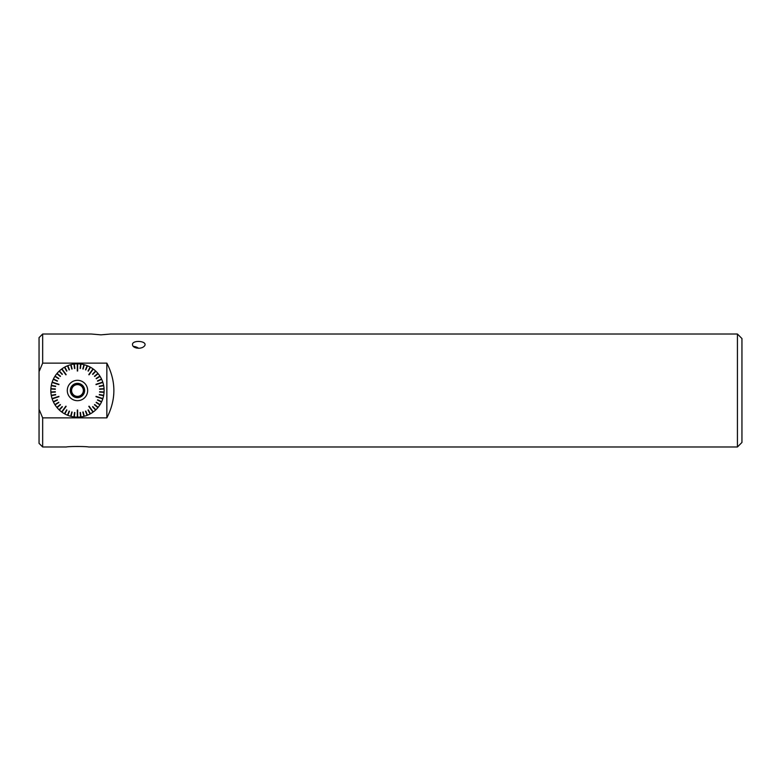 <?xml version="1.0" encoding="UTF-8"?>
<svg xmlns="http://www.w3.org/2000/svg" width="781" height="781" viewBox="0 0 781 781"><rect width="100%" height="100%" fill="white"/><g stroke="black" fill="none" stroke-linecap="round" stroke-linejoin="round"><path stroke-width="1.17" d="M47.456 446.976L66.317 446.976C69.089 446.332 85.851 446.332 88.634 446.976L737.43 446.976L737.43 334.024L110.58 334.024L100.974 334.844L91.367 334.024L42.662 334.024L42.662 363.136L106.851 363.136C116.213 381.382 116.213 399.618 106.851 417.864L42.662 417.864L42.662 446.976L47.456 446.976M138.588 348.258C141.625 348.15 143.704 347.223 144.827 345.495C147.033 341.19 134.332 339.872 132.585 343.718C132.106 346.325 134.107 347.838 138.588 348.258M42.662 446.976L39.05 443.364L39.05 337.636L42.662 334.024M42.662 417.864L39.05 409.303M39.05 371.697L42.662 363.136M737.43 334.024L741.95 338.544L741.95 442.456L737.43 446.976M106.851 363.136L106.851 417.864M103.395 392.296L104.078 392.003A26.652 26.652 0 0 0 104.078 388.997L103.395 388.704L104.058 388.655A26.652 26.652 0 0 0 103.678 385.677L102.965 385.463L103.619 385.336A26.652 26.652 0 0 0 102.867 382.426L95.956 384.32L102.76 382.104A26.652 26.652 0 0 0 101.657 379.312L100.915 379.283L101.51 379A26.652 26.652 0 0 0 100.066 376.364L99.499 376.715L99.88 376.081A26.652 26.652 0 0 0 98.113 373.65L97.605 374.07L97.898 373.386A26.652 26.652 0 0 0 95.838 371.19L95.136 371.444L95.585 370.955A26.652 26.652 0 0 0 93.271 369.042L89.063 374.831L92.998 368.847A26.652 26.652 0 0 0 90.459 367.236L90.137 367.812L90.157 367.07A26.652 26.652 0 0 0 87.443 365.791L86.876 366.279L87.121 365.664A26.652 26.652 0 0 0 84.26 364.737L83.772 365.283L83.938 364.649A26.652 26.652 0 0 0 80.98 364.083L80.56 364.698L80.648 364.044A26.652 26.652 0 0 0 77.641 363.858L77.641 371.004L77.299 363.858A26.652 26.652 0 0 0 74.302 364.044L74.049 364.737L73.961 364.083A26.652 26.652 0 0 0 71.012 364.649L71.178 365.283L70.68 364.737A26.652 26.652 0 0 0 67.82 365.664L68.064 366.279L67.508 365.791A26.652 26.652 0 0 0 64.784 367.07L65.106 367.646L64.491 367.236A26.652 26.652 0 0 0 61.943 368.847L66.151 374.636L61.67 369.042A26.652 26.652 0 0 0 59.356 370.955L59.805 371.444L59.112 371.19A26.652 26.652 0 0 0 57.052 373.386L57.345 374.07L56.837 373.65A26.652 26.652 0 0 0 55.06 376.081L55.627 376.432L54.885 376.364A26.652 26.652 0 0 0 53.43 379L54.035 379.283L53.293 379.312A26.652 26.652 0 0 0 52.181 382.104L58.985 384.32L52.073 382.426A26.652 26.652 0 0 0 51.331 385.336L51.917 385.794L51.263 385.677A26.652 26.652 0 0 0 50.892 388.655L51.546 388.704L50.872 388.997A26.652 26.652 0 0 0 50.872 392.003L51.546 392.296L50.892 392.345A26.652 26.652 0 0 0 51.263 395.323L51.917 395.206L51.331 395.664A26.652 26.652 0 0 0 52.073 398.574L58.985 396.68L52.181 398.896A26.652 26.652 0 0 0 53.293 401.688L54.035 401.717L53.43 402A26.652 26.652 0 0 0 54.885 404.636L55.627 404.568L55.06 404.919A26.652 26.652 0 0 0 56.837 407.35L57.345 406.93L57.052 407.614A26.652 26.652 0 0 0 59.112 409.81L59.805 409.556L59.356 410.045A26.652 26.652 0 0 0 61.67 411.958L65.877 406.169L61.943 412.153A26.652 26.652 0 0 0 64.491 413.764L65.106 413.354L64.784 413.93A26.652 26.652 0 0 0 67.508 415.209L68.064 414.721L67.82 415.336A26.652 26.652 0 0 0 70.68 416.263L71.178 415.717L71.012 416.351A26.652 26.652 0 0 0 73.961 416.917L74.049 416.263L74.302 416.956A26.652 26.652 0 0 0 77.299 417.142L77.299 409.996L77.641 417.142A26.652 26.652 0 0 0 80.648 416.956L80.56 416.302L80.98 416.917A26.652 26.652 0 0 0 83.938 416.351L83.772 415.717L84.26 416.263A26.652 26.652 0 0 0 87.121 415.336L86.876 414.721L87.443 415.209A26.652 26.652 0 0 0 90.157 413.93L90.137 413.188L90.459 413.764A26.652 26.652 0 0 0 92.998 412.153L88.79 406.364L93.271 411.958A26.652 26.652 0 0 0 95.585 410.045L95.136 409.556L95.838 409.81A26.652 26.652 0 0 0 97.898 407.614L97.605 406.93L98.113 407.35A26.652 26.652 0 0 0 99.88 404.919L99.499 404.285L100.066 404.636A26.652 26.652 0 0 0 101.51 402L100.915 401.717L101.657 401.688A26.652 26.652 0 0 0 102.76 398.896L95.956 396.68L102.867 398.574A26.652 26.652 0 0 0 103.619 395.664L102.965 395.537L103.678 395.323A26.652 26.652 0 0 0 104.058 392.345L99.646 391.72L104.078 392.003M102.76 398.896L102.135 398.691L102.867 398.574M92.998 412.153L92.88 411.421L93.271 411.958M77.299 417.142L77.299 416.488L77.641 417.142M61.67 411.958L62.06 411.421L61.943 412.153M52.073 398.574L52.708 398.369L52.181 398.896M52.181 382.104L52.708 382.631L52.073 382.426M61.943 368.847L62.06 369.579L61.67 369.042M77.641 363.858L77.641 364.512L77.299 363.858M93.271 369.042L92.88 369.579L92.998 368.847M102.867 382.426L102.135 382.309L102.76 382.104M138.618 348.258A5.877 3.173 26.4 0 0 133.287 346.452M136.958 348.121A4.52 2.441 26.4 0 0 134.635 347.389M135.113 347.604A4.296 2.323 -153.6 0 1 136.441 348.023M70.69 390.5A6.785 6.785 0 0 0 80.863 396.367A6.785 6.785 0 0 0 80.863 384.633A6.785 6.785 0 0 0 70.69 390.5M70.3 390.5A7.175 7.175 0 0 1 81.058 384.291A7.175 7.175 0 0 1 81.058 396.709A7.175 7.175 0 0 1 70.3 390.5M71.852 392.208L70.866 390.5L71.852 388.792A5.877 5.877 0 0 1 73.18 386.488L74.166 384.779L76.138 384.779A5.877 5.877 0 0 1 78.803 384.779L80.775 384.779L81.761 386.488A5.877 5.877 0 0 1 83.098 388.792L84.084 390.5L83.098 392.208A5.877 5.877 0 0 1 81.761 394.512L80.775 396.221L78.803 396.221A5.877 5.877 0 0 1 76.138 396.221L74.166 396.221L73.18 394.512A5.877 5.877 0 0 1 71.852 388.792L70.866 390.5L71.852 392.208M76.138 396.221L74.166 396.221L73.18 394.512A5.877 5.877 0 0 0 76.138 396.221M73.18 386.488A5.877 5.877 0 0 1 76.138 384.779L74.166 384.779L73.18 386.488M78.803 384.779A5.877 5.877 0 0 1 81.761 386.488L80.775 384.779L78.803 384.779M83.098 388.792A5.877 5.877 0 0 1 83.098 392.208L84.084 390.5L83.098 388.792M81.761 394.512A5.877 5.877 0 0 1 78.803 396.221L80.775 396.221L81.761 394.512M87.657 390.5A10.182 10.182 0 0 0 72.379 381.684A10.182 10.182 0 0 0 72.379 399.316A10.182 10.182 0 0 0 87.657 390.5M73.961 416.917L74.517 412.505L74.302 416.956M70.68 416.263L72.116 412.046L71.012 416.351M67.508 415.209L69.46 411.206L67.82 415.336M64.491 413.764L66.922 410.035L64.784 413.93M59.112 409.81L62.148 406.569L59.356 410.045M56.837 407.35L60.254 404.519L57.052 407.614M54.885 404.636L58.819 402.537L55.06 404.919M53.293 401.688L57.452 400.106L53.43 402M51.263 395.323L55.695 394.825L51.331 395.664M50.872 392.003L55.305 391.72L50.892 392.345M50.892 388.655L55.305 389.28L50.872 388.997M51.331 385.336L55.695 386.175L51.263 385.677M53.43 379L57.452 380.894L53.293 379.312M55.06 376.081L58.819 378.463L54.885 376.364M57.052 373.386L60.469 376.217L56.837 373.65M59.356 370.955L62.392 374.197L59.112 371.19M64.784 367.07L66.922 370.965L64.491 367.236M67.82 365.664L69.46 369.794L67.508 365.791M71.012 364.649L72.116 368.954L70.68 364.737M74.302 364.044L74.517 368.495L73.961 364.083M80.98 364.083L80.423 368.495L80.648 364.044M84.26 364.737L82.825 368.954L83.938 364.649M87.443 365.791L85.803 369.921L87.121 365.664M90.459 367.236L88.019 370.965L90.157 367.07M95.838 371.19L92.793 374.431L95.585 370.955M98.113 373.65L94.472 376.217L97.898 373.386M100.066 376.364L96.307 378.746L99.88 376.081M101.657 379.312L97.488 380.894L101.51 379M103.678 385.677L99.255 386.175L103.619 385.336M104.078 388.997L99.646 389.28L104.058 388.655M103.619 395.664L99.255 394.825L103.678 395.323M101.51 402L97.488 400.106L101.657 401.688M99.88 404.919L96.307 402.254L100.066 404.636M97.898 407.614L94.472 404.783L98.113 407.35M95.585 410.045L92.793 406.569L95.838 409.81M90.157 413.93L88.019 410.035L90.459 413.764M87.121 415.336L85.803 411.079L87.443 415.209M83.938 416.351L82.825 412.046L84.26 416.263M80.648 416.956L80.423 412.505L80.98 416.917M99.626 392.062L104.058 392.345M74.859 412.553L74.38 416.302M71.784 411.968L70.846 415.629M72.116 412.046L71.178 415.717M69.138 411.079L67.752 414.604M69.46 411.206L68.064 414.721M66.629 409.879L64.803 413.188M66.922 410.035L65.106 413.354M62.148 406.569L59.561 409.332M62.392 406.803L59.805 409.556M60.254 404.519L57.345 406.93M60.469 404.783L57.56 407.194M58.634 402.254L55.441 404.285M58.819 402.537L55.627 404.568M57.306 399.804L53.889 401.414M57.452 400.106L54.035 401.717M55.627 394.493L51.917 395.206M55.695 394.825L51.976 395.537M55.305 391.72L51.526 391.964M55.324 392.062L51.546 392.296M55.324 388.938L51.546 388.704M55.305 389.28L51.526 389.036M55.695 386.175L51.976 385.463M55.627 386.507L51.917 385.794M57.452 380.894L54.035 379.283M57.306 381.196L53.889 379.586M58.819 378.463L55.627 376.432M58.634 378.746L55.441 376.715M60.469 376.217L57.56 373.806M60.254 376.481L57.345 374.07M62.392 374.197L59.805 371.444M62.148 374.431L59.561 371.668M66.922 370.965L65.106 367.646M66.629 371.121L64.803 367.812M69.46 369.794L68.064 366.279M69.138 369.921L67.752 366.396M72.116 368.954L71.178 365.283M71.784 369.032L70.846 365.371M74.859 368.447L74.38 364.698M74.517 368.495L74.049 364.737M80.423 368.495L80.902 364.737M80.092 368.447L80.56 364.698M83.157 369.032L84.094 365.371M82.825 368.954L83.772 365.283M85.803 369.921L87.199 366.396M85.49 369.794L86.876 366.279M88.321 371.121L90.137 367.812M88.019 370.965L89.844 367.646M92.793 374.431L95.389 371.668M92.548 374.197L95.136 371.444M94.686 376.481L97.605 374.07M94.472 376.217L97.391 373.806M96.307 378.746L99.499 376.715M96.131 378.463L99.324 376.432M97.635 381.196L101.061 379.586M97.488 380.894L100.915 379.283M99.314 386.507L103.033 385.794M99.255 386.175L102.965 385.463M99.646 389.28L103.414 389.036M99.626 388.938L103.395 388.704M99.255 394.825L102.965 395.537M99.314 394.493L103.033 395.206M97.488 400.106L100.915 401.717M97.635 399.804L101.061 401.414M96.131 402.537L99.324 404.568M96.307 402.254L99.499 404.285M94.472 404.783L97.391 407.194M94.686 404.519L97.605 406.93M92.548 406.803L95.136 409.556M92.793 406.569L95.389 409.332M88.019 410.035L89.844 413.354M88.321 409.879L90.137 413.188M85.49 411.206L86.876 414.721M85.803 411.079L87.199 414.604M82.825 412.046L83.772 415.717M83.157 411.968L84.094 415.629M80.092 412.553L80.56 416.302M80.423 412.505L80.902 416.263M62.334 411.626L66.151 406.364M62.06 411.421L65.877 406.169M52.805 398.691L58.985 396.68M52.708 398.369L58.878 396.357M52.708 382.631L58.878 384.642M52.805 382.309L58.985 384.32M62.06 369.579L65.877 374.831M62.334 369.374L66.151 374.636M77.299 364.512L77.299 371.004M77.641 364.512L77.641 371.004M92.607 369.374L88.79 374.636M92.88 369.579L89.063 374.831M102.135 382.309L95.956 384.32M102.243 382.631L96.063 384.642M102.243 398.369L96.063 396.357M102.135 398.691L95.956 396.68M92.88 411.421L89.063 406.169M92.607 411.626L88.79 406.364M77.641 416.488L77.641 409.996M77.299 416.488L77.299 409.996M74.517 412.505L74.049 416.263M99.646 391.72L103.414 391.964"/></g></svg>
